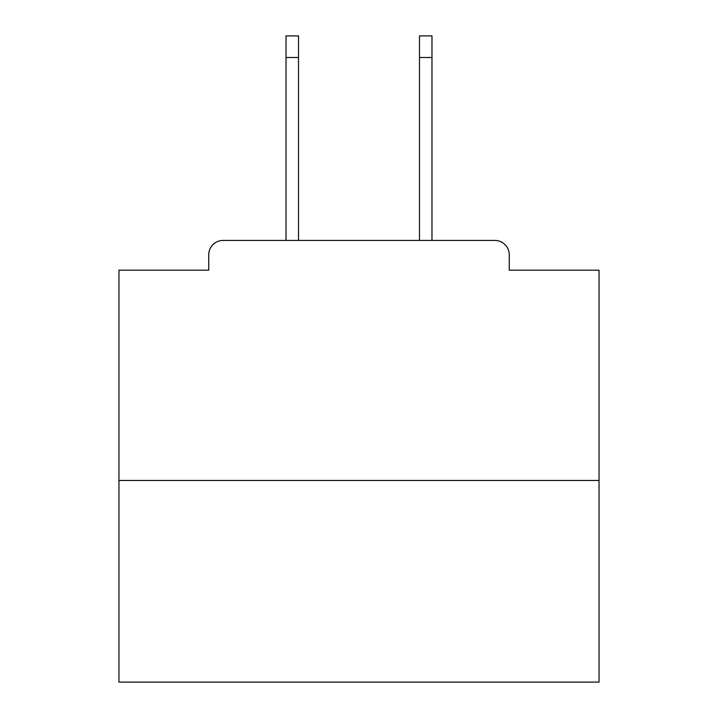 <?xml version="1.0" encoding="UTF-8"?>
<svg xmlns="http://www.w3.org/2000/svg" width="718" height="718" viewBox="0 0 718 718"><rect width="100%" height="100%" fill="white"/><g stroke="black" fill="none" stroke-linecap="round" stroke-linejoin="round"><path stroke-width="1.08" d="M509.268 270.183L509.268 254.818L509.268 270.183L599.045 270.183L599.045 682.1L118.955 682.1L118.955 270.183L208.732 270.183L208.732 254.818L208.732 270.183M599.045 480.459L118.955 480.459M509.268 254.818A14.405 14.405 0 0 0 494.864 240.422L223.136 240.422A14.405 14.405 0 0 0 208.732 254.818M494.864 240.422L431.976 240.422L431.976 57.503L419.491 57.503L419.491 35.9L431.976 35.9L431.976 57.503M286.024 57.503L286.024 35.9L298.509 35.9L298.509 57.503L286.024 57.503L286.024 240.422L223.136 240.422M298.509 57.503L298.509 240.422M419.491 240.422L419.491 57.503"/></g></svg>
